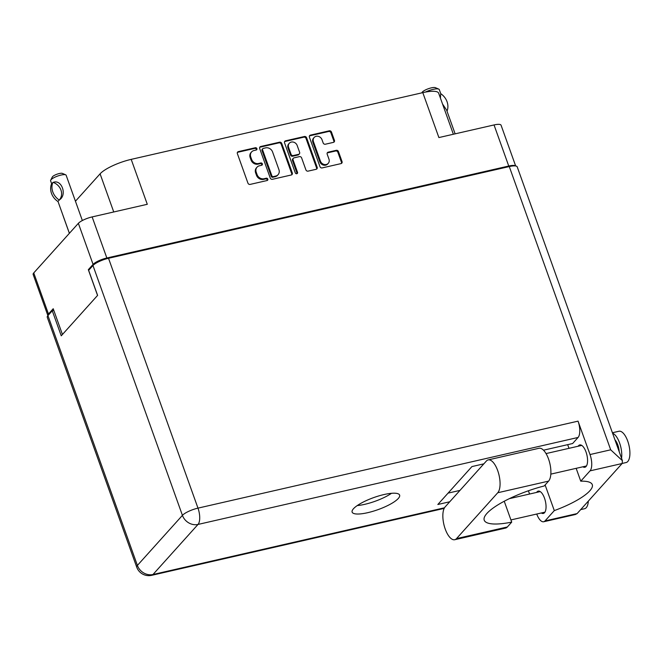 <?xml version="1.0" encoding="UTF-8"?>
<svg xmlns="http://www.w3.org/2000/svg" width="663" height="663" viewBox="0 0 663 663"><rect width="100%" height="100%" fill="white"/><g stroke="black" fill="none" stroke-linecap="round" stroke-linejoin="round"><path stroke-width="0.99" d="M314.146 137.465L313.558 138.128A4.815 4.218 42 0 0 312.861 142.33L319.815 161.755A4.815 4.218 42 0 0 325.657 165.162A4.815 4.218 42 0 0 327.671 163.993L328.268 163.33A4.815 4.218 42 0 0 328.964 159.137L327.182 154.172A1.798 1.575 42 0 1 328.202 152.167L336.274 150.319A1.798 1.575 42 0 1 338.462 151.595L342.042 161.598A1.798 1.575 42 0 1 341.031 163.604L322.16 167.921A1.798 1.575 42 0 1 319.972 166.645L309.406 137.142A1.798 1.575 42 0 1 310.417 135.136L329.287 130.818A1.798 1.575 42 0 1 331.475 132.086L334.442 140.365A1.798 1.575 42 0 1 333.423 142.371L325.351 144.219A1.798 1.575 42 0 1 323.163 142.943L322.003 139.711A4.815 4.218 42 0 0 318.447 136.379A4.815 4.218 42 0 0 314.146 137.465A4.815 4.218 42 0 0 313.45 141.667L320.403 161.092A4.815 4.218 42 0 0 326.254 164.499A4.815 4.218 42 0 0 328.268 163.33M296.817 173.723A1.26 1.102 42 0 0 297.521 172.314L293.063 159.858A1.798 1.575 42 0 1 294.074 157.852L299.427 156.625A1.798 1.575 42 0 1 301.615 157.902L305.9 169.869A1.798 1.575 42 0 0 308.088 171.137L316.16 169.289A1.798 1.575 42 0 0 317.171 167.283L306.613 137.78A1.798 1.575 42 0 0 304.425 136.503L285.554 140.821A1.798 1.575 42 0 0 284.543 142.827L295.284 172.828A1.26 1.102 42 0 0 296.817 173.723M296.966 173.673A1.26 1.102 42 0 0 296.933 172.977L297.521 172.314M515.549 165.957A11.37 2.884 160.3 0 0 508.745 166.023L106.851 257.998A11.37 2.884 160.3 0 0 93.077 264.404L88.328 269.684L97.552 295.441M62.43 334.492L53.214 308.734L48.465 314.013A11.37 2.884 160.3 0 0 47.86 315.53L33.15 274.449A11.37 2.884 -19.7 0 1 33.755 272.924L78.367 223.323A11.37 2.884 -19.7 0 1 92.14 216.917L147.285 204.295L131.199 159.369L422.803 92.638A25.675 6.514 -19.7 0 1 438.674 93.218L453.368 134.249M292.308 172.977L281.742 143.465A1.798 1.575 42 0 0 279.554 142.197L260.692 146.515A1.798 1.575 42 0 0 259.681 148.52L270.239 178.024A1.798 1.575 42 0 0 272.427 179.3L291.297 174.982A1.798 1.575 42 0 0 292.308 172.977L291.72 173.64L281.153 144.128A1.798 1.575 42 0 0 278.966 142.852L260.095 147.169A1.798 1.575 42 0 0 259.697 147.327M253.995 150.526L256.191 150.029A1.26 1.102 42 0 0 255.371 147.733L238.382 151.62A1.798 1.575 42 0 0 237.371 153.625L247.937 183.129A1.798 1.575 42 0 0 250.125 184.405L267.114 180.518A1.26 1.102 42 0 0 266.286 178.223L264.089 178.728A5.76 5.039 42 0 1 257.095 174.651L256.216 172.189A5.76 5.039 42 0 1 257.045 167.167A5.76 5.039 42 0 1 259.457 165.775L261.653 165.269A1.26 1.102 42 0 0 260.832 162.974L258.628 163.479A5.76 5.039 42 0 1 251.633 159.402L250.755 156.949A5.76 5.039 42 0 1 251.592 151.926A5.76 5.039 42 0 1 253.995 150.526M422.803 92.638L438.889 137.564L494.034 124.942A11.37 2.884 -19.7 0 1 501.062 125.199L515.665 165.974M69.366 233.326L63.366 216.577A25.675 6.514 -19.7 0 1 63.283 216.237M75.441 201.229L100.088 173.83A25.675 6.514 -19.7 0 1 131.199 159.369M88.328 269.684L89.447 269.427M251.592 151.926L250.995 152.581A5.76 5.039 42 0 0 250.166 157.603L250.755 156.949M261.802 165.228A1.26 1.102 42 0 0 260.236 163.637L258.04 164.142A5.76 5.039 42 0 1 251.045 160.065L250.166 157.603M257.045 167.167L256.457 167.83A5.76 5.039 42 0 0 255.62 172.852L256.216 172.189M267.264 180.469A1.26 1.102 42 0 0 265.697 178.877L263.501 179.383A5.76 5.039 42 0 1 256.506 175.314L255.62 172.852M256.341 149.979A1.26 1.102 42 0 0 254.783 148.388L237.785 152.275A1.798 1.575 42 0 0 237.387 152.432M291.695 174.825A1.798 1.575 42 0 0 291.72 173.64M263.269 148.404A1.26 1.102 42 0 0 262.565 149.813L271.838 175.712A1.26 1.102 42 0 0 273.363 176.607L275.684 176.068A5.76 5.039 42 0 0 278.087 174.676A5.76 5.039 42 0 0 278.924 169.653L272.584 151.951A5.76 5.039 42 0 0 265.59 147.874L263.269 148.404M262.747 148.711L262.15 149.374A1.26 1.102 42 0 0 261.968 150.468L262.565 149.813M278.087 174.676L277.499 175.339A5.76 5.039 42 0 1 275.087 176.731L272.775 177.261A1.26 1.102 42 0 1 271.242 176.375L261.968 150.468M284.56 141.633A1.798 1.575 42 0 1 284.957 141.484L303.828 137.166L304.425 136.503M316.566 169.14A1.798 1.575 42 0 0 316.582 167.946L306.016 138.434A1.798 1.575 42 0 0 303.828 137.166M293.319 158.291L292.731 158.946A1.798 1.575 42 0 0 292.466 160.521L296.933 172.977M297.173 145.479A4.815 4.218 42 0 0 293.61 142.155A4.815 4.218 42 0 0 289.308 143.241A4.815 4.218 42 0 0 288.612 147.443L291.065 154.28A1.798 1.575 42 0 0 293.253 155.556L298.607 154.33A1.798 1.575 42 0 0 299.618 152.324L297.173 145.479M289.308 143.241L288.72 143.896A4.815 4.218 42 0 0 288.024 148.098L288.612 147.443M299.361 153.899L298.764 154.554A1.798 1.575 42 0 1 298.019 154.993L292.656 156.219A1.798 1.575 42 0 1 290.469 154.943L288.024 148.098M341.428 163.446A1.798 1.575 42 0 0 341.445 162.253L337.865 152.258A1.798 1.575 42 0 0 335.677 150.982L327.605 152.83A1.798 1.575 42 0 0 327.207 152.987M333.829 142.213A1.798 1.575 42 0 0 333.845 141.028L330.878 132.749A1.798 1.575 42 0 0 328.699 131.473L309.828 135.791A1.798 1.575 42 0 0 309.422 135.948M445.163 506.863A17.42 7.177 -102.9 0 0 445.213 528.999A17.42 7.177 -102.9 0 0 454.735 539.715A17.42 7.177 -102.9 0 0 456.525 538.596L497.756 492.75A17.42 7.177 -102.9 0 0 498.452 472.91A17.42 7.177 -102.9 0 0 488.183 459.907A17.42 7.177 -102.9 0 0 486.393 461.017L445.163 506.863M612.413 432.748L618.969 431.248A16.045 6.605 77.1 0 1 627.737 441.119A16.045 6.605 77.1 0 1 626.129 462.534L622.201 463.437M612.604 433.262A16.045 6.605 77.1 0 1 619.59 442.983A16.045 6.605 77.1 0 1 621.562 458.299M588.338 501.095A16.045 6.605 77.1 0 1 584.6 508.712L580.68 509.615M615.654 441.798L622.416 460.686L610.698 449.812L509.275 166.562A12.837 3.257 -19.7 0 1 517.215 166.861L615.654 441.798M578.153 446.24A11.462 4.724 77.1 0 1 579.752 444.931A11.462 4.724 77.1 0 1 586.017 451.984A11.462 4.724 77.1 0 1 584.865 467.274A11.462 4.724 77.1 0 1 582.86 466.793M536.632 492.41A11.462 4.724 77.1 0 1 538.232 491.109A11.462 4.724 77.1 0 1 544.497 498.162A11.462 4.724 77.1 0 1 543.345 513.452A11.462 4.724 77.1 0 1 541.331 512.971M384.034 494.54A25.219 6.398 160.3 0 0 352.136 512.118A25.219 6.398 160.3 0 0 367.725 512.681A25.219 6.398 160.3 0 0 399.623 495.112A25.219 6.398 160.3 0 0 384.034 494.54M391.501 493.313A25.219 6.398 -19.7 0 1 364.733 504.336A25.219 6.398 -19.7 0 1 357.274 505.571M619.209 451.727A10.542 4.343 -102.9 0 0 617.817 444.964A10.542 4.343 -102.9 0 0 614.949 439.834M504.236 501.253L511.712 522.121L507.352 526.969L456.525 538.596M454.735 539.715L505.562 528.088A17.42 7.177 -102.9 0 0 507.352 526.969M536.74 514.024A12.837 5.287 -102.9 0 0 543.693 521.748A12.837 5.287 -102.9 0 0 545.019 520.927L577.108 513.585L622.134 463.512L622.416 460.686M622.134 463.512L590.037 470.863L580.755 481.181L576.155 468.327M590.037 470.863A12.837 5.287 -102.9 0 0 590.004 454.553L578.045 421.146A12.837 5.287 77.1 0 1 578.078 437.456L572.625 443.522L543.503 450.194M568.995 448.337L567.677 444.658M578.078 437.456L198.013 524.441L152.987 574.506A12.837 11.238 42 0 1 137.398 565.423A12.837 3.257 160.3 0 0 136.719 567.147L47.264 317.295A12.837 3.257 -19.7 0 1 47.943 315.58L137.398 565.423L182.424 515.358L92.969 265.507L88.635 270.322L97.61 295.375L61.245 335.818L52.269 310.765L47.943 315.58M53.811 310.408L52.269 310.765M92.969 265.507A12.837 3.257 -19.7 0 1 108.525 258.28L509.275 166.562M449.746 501.775L437.837 504.493L471.948 466.57L483.857 463.843M529.58 494.026L528.411 490.777M459.981 490.396L448.064 493.123M543.909 450.094L544.215 450.973M545.119 484.968L554.301 510.601L545.019 520.927M554.301 510.601A45.846 11.636 160.3 0 0 592.283 484.653A45.846 11.636 160.3 0 0 580.755 481.181M577.108 513.585L575.335 514.513L543.693 521.748M511.712 522.121A50.438 12.796 160.3 0 1 484.23 520.19A50.438 12.796 160.3 0 1 544.224 485.962L548.583 481.123A17.42 7.177 -102.9 0 0 549.279 461.282A17.42 7.177 -102.9 0 0 539.011 448.271L488.183 459.907M51.656 183.75L50.603 180.808A8.254 2.097 -19.7 0 1 50.686 180.195A8.254 2.097 -19.7 0 1 51.034 179.706A8.254 2.097 -19.7 0 1 58.344 175.819A8.254 2.097 -19.7 0 1 65.678 174.825A8.254 2.097 -19.7 0 1 66.143 175.247L82.353 220.53M53.164 182.408C61.642 178.911 67.402 194.988 59.413 199.861L58.584 200.781L59.413 199.861A11.37 9.953 -138 0 0 53.164 182.408L51.515 183.933A14.76 12.92 42 0 0 57.764 201.395L57.988 201.345M50.686 180.195L52.352 176.963A5.503 1.392 -19.7 0 1 52.584 176.64A5.503 1.392 -19.7 0 1 57.457 174.054A5.503 1.392 -19.7 0 1 62.347 173.383L65.678 174.825M59.073 199.944A14.76 12.92 -138 0 1 52.816 182.491M421.867 92.853L422.074 92.439A7.334 1.865 -19.7 0 1 422.389 92.008A7.334 1.865 -19.7 0 1 428.878 88.552A7.334 1.865 -19.7 0 1 435.4 87.673L438.74 89.107A10.086 2.561 -19.7 0 1 439.296 89.621L440.704 93.549L440.431 98.116M447.019 111.185A14.76 12.92 -138 0 0 440.746 93.674L440.688 93.69M455.133 133.843L446.63 110.108L442.536 104.008M425.364 92.099A10.086 2.561 -19.7 0 1 438.74 89.107M319.815 161.755L320.403 161.092M93.077 264.404L78.367 223.323M33.755 272.924L48.465 314.013M92.14 216.917L106.851 257.998M508.745 166.023L494.034 124.942M251.045 160.065L251.633 159.402M258.04 164.142L258.628 163.479M260.236 163.637L260.832 162.974M256.506 175.314L257.095 174.651M263.501 179.383L264.089 178.728M265.697 178.877L266.286 178.223M237.785 152.275L238.382 151.62M254.783 148.388L255.371 147.733M281.153 144.128L281.742 143.465M260.095 147.169L260.692 146.515M278.966 142.852L279.554 142.197M271.242 176.375L271.838 175.712M272.775 177.261L273.363 176.607M275.087 176.731L275.684 176.068M284.957 141.484L285.554 140.821M306.016 138.434L306.613 137.78M316.582 167.946L317.171 167.283M292.466 160.521L293.063 159.858M290.469 154.943L291.065 154.28M292.656 156.219L293.253 155.556M298.019 154.993L298.607 154.33M312.861 142.33L313.45 141.667M327.605 152.83L328.202 152.167M335.677 150.982L336.274 150.319M337.865 152.258L338.462 151.595M341.445 162.253L342.042 161.598M309.828 135.791L310.417 135.136M328.699 131.473L329.287 130.818M330.878 132.749L331.475 132.086M333.845 141.028L334.442 140.365M113.746 211.969L100.088 173.83M136.719 567.147A12.837 12.837 0 0 0 151.67 575.327A12.837 5.287 -102.9 0 0 152.987 574.506L444.492 507.792M108.525 258.28L197.98 508.131L578.045 421.146M590.004 454.553L610.698 449.812M198.013 524.441A12.837 5.287 -102.9 0 0 197.98 508.131A12.837 3.257 -19.7 0 0 182.424 515.358A12.837 11.238 42 0 0 198.013 524.441M548.583 481.123L497.756 492.75M510.924 519.933L544.945 512.151M550.829 474.128L586.465 465.973M546.047 453.583L581.758 445.412M509.366 498.651L540.237 491.59M151.67 575.327L444.177 508.388M69.391 233.293L57.979 201.411"/></g></svg>

